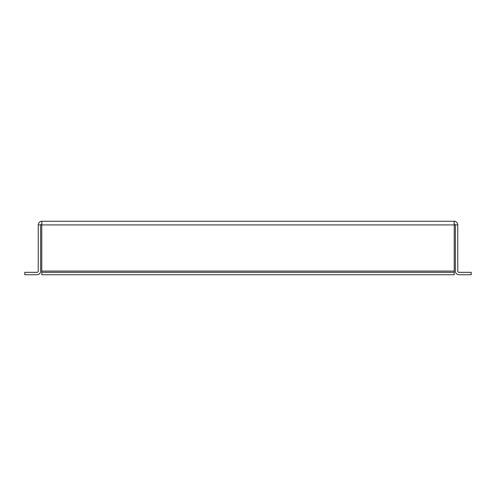 <?xml version="1.0" encoding="UTF-8"?>
<svg xmlns="http://www.w3.org/2000/svg" width="496" height="496" viewBox="0 0 496 496"><rect width="100%" height="100%" fill="white"/><g stroke="black" fill="none" stroke-linecap="round" stroke-linejoin="round"><path stroke-width="0.74" d="M455.359 224.917L455.359 271.083A3.652 3.652 0 0 0 459.011 274.734L471.2 274.734L471.2 272.329L459.011 272.329A1.246 1.246 0 0 1 457.765 271.083L457.765 224.917C457.548 222.698 456.326 221.483 454.107 221.266L454.237 224.917L41.763 224.917L41.893 221.266L454.107 221.266A3.652 3.652 0 0 1 457.765 224.917L455.359 224.917L454.107 223.671M38.235 271.083L38.235 224.917L40.641 224.917L40.641 271.083A3.652 3.652 0 0 1 36.989 274.734L24.8 274.734L24.8 272.329L36.989 272.329A1.246 1.246 0 0 0 38.235 271.083M454.237 271.083L41.763 271.083L41.763 274.734L454.237 274.734L454.237 224.917M41.763 271.083L41.763 224.917M41.893 221.266C39.674 221.483 38.452 222.698 38.235 224.917M41.893 223.671L40.641 224.917M454.237 272.329L41.763 272.329"/></g></svg>
